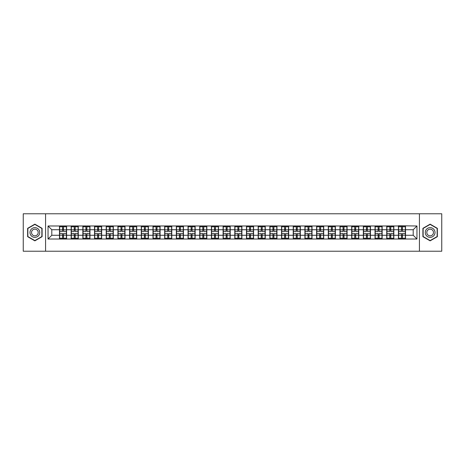 <?xml version="1.0" encoding="UTF-8"?>
<svg xmlns="http://www.w3.org/2000/svg" width="465" height="465" viewBox="0 0 465 465"><rect width="100%" height="100%" fill="white"/><g stroke="black" fill="none" stroke-linecap="round" stroke-linejoin="round"><path stroke-width="0.7" d="M419.424 251.228L441.75 251.228L441.75 213.772L419.424 213.772L419.424 251.228L45.576 251.228L45.576 213.772L23.25 213.772L23.25 251.228L45.576 251.228M419.424 213.772L45.576 213.772M413.205 235.273L413.205 229.727L405.526 229.727L405.526 235.273L413.205 235.273L416.954 239.016L416.954 225.984L398.412 225.757L398.412 229.727L393.838 229.727L393.838 235.273L398.412 235.273L398.412 229.727M416.954 239.016L48.046 239.016L48.046 225.984L59.474 225.984L59.474 229.727L51.795 229.727L51.795 235.273L59.474 235.273L59.474 229.727M398.412 225.984L59.474 225.984M398.412 235.273L398.412 239.016M393.838 235.273L393.838 239.016M393.838 225.984L393.838 229.727M382.154 235.273L386.723 235.273L386.723 229.727L382.154 229.727L382.154 239.016M386.723 235.273L386.723 239.016M386.723 225.984L386.723 229.727M382.154 225.984L382.154 229.727M370.466 235.273L375.034 235.273L375.034 229.727L370.466 229.727L370.466 239.016M375.034 235.273L375.034 239.016M375.034 225.984L375.034 229.727M370.466 225.984L370.466 229.727M358.777 235.273L363.345 235.273L363.345 229.727L358.777 229.727L358.777 239.016M363.345 235.273L363.345 239.016M363.345 225.984L363.345 229.727M358.777 225.984L358.777 229.727M347.088 235.273L351.662 235.273L351.662 229.727L347.088 229.727L347.088 239.016M351.662 235.273L351.662 239.016M351.662 225.984L351.662 229.727M347.088 225.984L347.088 229.727M335.404 235.273L339.973 235.273L339.973 229.727L335.404 229.727L335.404 239.016M339.973 235.273L339.973 239.016M339.973 225.984L339.973 229.727M335.404 225.984L335.404 229.727M323.716 235.273L328.284 235.273L328.284 229.727L323.716 229.727L323.716 239.016M328.284 235.273L328.284 239.016M328.284 225.984L328.284 229.727M323.716 225.984L323.716 229.727M312.027 235.273L316.595 235.273L316.595 229.727L312.027 229.727L312.027 239.016M316.595 235.273L316.595 239.016M316.595 225.984L316.595 229.727M312.027 225.984L312.027 229.727M300.338 235.273L304.912 235.273L304.912 229.727L300.338 229.727L300.338 239.016M304.912 235.273L304.912 239.016M304.912 225.984L304.912 229.727M300.338 225.984L300.338 229.727M288.655 235.273L293.223 235.273L293.223 229.727L288.655 229.727L288.655 239.016M293.223 235.273L293.223 239.016M293.223 225.984L293.223 229.727M288.655 225.984L288.655 229.727M276.966 235.273L281.534 235.273L281.534 229.727L276.966 229.727L276.966 239.016M281.534 235.273L281.534 239.016M281.534 225.984L281.534 229.727M276.966 225.984L276.966 229.727M265.277 235.273L269.845 235.273L269.845 229.727L265.277 229.727L265.277 239.016M269.845 235.273L269.845 239.016M269.845 225.984L269.845 229.727M265.277 225.984L265.277 229.727M253.588 235.273L258.162 235.273L258.162 229.727L253.588 229.727L253.588 239.016M258.162 235.273L258.162 239.016M258.162 225.984L258.162 229.727M253.588 225.984L253.588 229.727M241.905 235.273L246.473 235.273L246.473 229.727L241.905 229.727L241.905 239.016M246.473 235.273L246.473 239.016M246.473 225.984L246.473 229.727M241.905 225.984L241.905 229.727M230.216 235.273L234.784 235.273L234.784 229.727L230.216 229.727L230.216 239.016M234.784 235.273L234.784 239.016M234.784 225.984L234.784 229.727M230.216 225.984L230.216 229.727M218.527 235.273L223.095 235.273L223.095 229.727L218.527 229.727L218.527 239.016M223.095 235.273L223.095 239.016M223.095 225.984L223.095 229.727M218.527 225.984L218.527 229.727M206.838 235.273L211.412 235.273L211.412 229.727L206.838 229.727L206.838 239.016M211.412 235.273L211.412 239.016M211.412 225.984L211.412 229.727M206.838 225.984L206.838 229.727M195.155 235.273L199.723 235.273L199.723 229.727L195.155 229.727L195.155 239.016M199.723 235.273L199.723 239.016M199.723 225.984L199.723 229.727M195.155 225.984L195.155 229.727M183.466 235.273L188.034 235.273L188.034 229.727L183.466 229.727L183.466 239.016M188.034 235.273L188.034 239.016M188.034 225.984L188.034 229.727M183.466 225.984L183.466 229.727M171.777 235.273L176.345 235.273L176.345 229.727L171.777 229.727L171.777 239.016M176.345 235.273L176.345 239.016M176.345 225.984L176.345 229.727M171.777 225.984L171.777 229.727M160.088 235.273L164.662 235.273L164.662 229.727L160.088 229.727L160.088 239.016M164.662 235.273L164.662 239.016M164.662 225.984L164.662 229.727M160.088 225.984L160.088 229.727M148.405 235.273L152.973 235.273L152.973 229.727L148.405 229.727L148.405 239.016M152.973 235.273L152.973 239.016M152.973 225.984L152.973 229.727M148.405 225.984L148.405 229.727M136.716 235.273L141.284 235.273L141.284 229.727L136.716 229.727L136.716 239.016M141.284 235.273L141.284 239.016M141.284 225.984L141.284 229.727M136.716 225.984L136.716 229.727M125.027 235.273L129.596 235.273L129.596 229.727L125.027 229.727L125.027 239.016M129.596 235.273L129.596 239.016M129.596 225.984L129.596 229.727M125.027 225.984L125.027 229.727M113.338 235.273L117.912 235.273L117.912 229.727L113.338 229.727L113.338 239.016M117.912 235.273L117.912 239.016M117.912 225.984L117.912 229.727M113.338 225.984L113.338 229.727M101.655 235.273L106.223 235.273L106.223 229.727L101.655 229.727L101.655 239.016M106.223 235.273L106.223 239.016M106.223 225.984L106.223 229.727M101.655 225.984L101.655 229.727M89.966 235.273L94.534 235.273L94.534 229.727L89.966 229.727L89.966 239.016M94.534 235.273L94.534 239.016M94.534 225.984L94.534 229.727M89.966 225.984L89.966 229.727M78.277 235.273L82.846 235.273L82.846 229.727L78.277 229.727L78.277 239.016M82.846 235.273L82.846 239.016M82.846 225.984L82.846 229.727M78.277 225.984L78.277 229.727M66.588 235.273L71.162 235.273L71.162 229.727L66.588 229.727L66.588 239.016M71.162 235.273L71.162 239.016M71.162 225.984L71.162 229.727M66.588 225.984L66.588 229.727M59.474 235.273L59.474 239.016M51.795 235.273L48.046 239.016M48.046 225.984L51.795 229.727M405.526 235.273L405.526 239.016M405.526 225.984L405.526 229.727M416.954 225.984L413.205 229.727M34.863 224.153L27.633 228.327L27.633 236.673L34.863 240.847L42.094 236.673L42.094 228.327L34.863 224.153M422.906 236.673L430.137 240.847L437.367 236.673L437.367 228.327L430.137 224.153L422.906 228.327L422.906 236.673M59.66 229.844L62.543 229.844L62.543 225.944L59.66 225.944L59.66 233.511L62.543 233.511L62.543 235.156L63.519 235.151L63.519 233.511L66.402 233.511L66.402 225.944L63.519 225.944L63.519 226.769L66.402 226.769M62.543 228.757L63.519 228.757M63.519 226.879L62.543 226.879M59.66 231.489L62.543 231.489L62.543 229.844L63.519 229.85L63.519 231.489L66.402 231.489M59.66 226.769L62.543 226.769M62.543 238.121L63.519 238.121M62.543 236.243L63.519 236.243M59.66 239.056L62.543 239.056L62.543 238.231L59.66 238.231L59.66 239.056M59.66 233.511L59.66 235.156L62.543 235.156L62.543 238.231M59.66 235.156L59.66 238.231M66.402 233.511L66.402 239.056L63.519 239.056L63.519 238.231L66.402 238.231M66.402 235.156L63.519 235.156L63.519 238.231M66.402 229.844L63.519 229.844L63.519 226.769M71.348 229.844L74.231 229.844L74.231 225.944L71.348 225.944L71.348 233.511L74.231 233.511L74.231 235.156L75.208 235.151L75.208 233.511L78.091 233.511L78.091 225.944L75.208 225.944L75.208 226.769L78.091 226.769M74.231 228.757L75.208 228.757M75.208 226.879L74.231 226.879M71.348 231.489L74.231 231.489L74.231 229.844L75.208 229.85L75.208 231.489L78.091 231.489M71.348 226.769L74.231 226.769M74.231 238.121L75.208 238.121M74.231 236.243L75.208 236.243M71.348 239.056L74.231 239.056L74.231 238.231L71.348 238.231L71.348 239.056M71.348 233.511L71.348 235.156L74.231 235.156L74.231 238.231M71.348 235.156L71.348 238.231M78.091 233.511L78.091 239.056L75.208 239.056L75.208 238.231L78.091 238.231M78.091 235.156L75.208 235.156L75.208 238.231M78.091 229.844L75.208 229.844L75.208 226.769M83.037 229.844L85.92 229.844L85.92 225.944L83.037 225.944L83.037 233.511L85.92 233.511L85.92 235.156L86.897 235.151L86.897 233.511L89.78 233.511L89.78 225.944L86.897 225.944L86.897 226.769L89.78 226.769M85.92 228.757L86.897 228.757M86.897 226.879L85.92 226.879M83.037 231.489L85.92 231.489L85.92 229.844L86.897 229.85L86.897 231.489L89.78 231.489M83.037 226.769L85.92 226.769M85.92 238.121L86.897 238.121M85.92 236.243L86.897 236.243M83.037 239.056L85.92 239.056L85.92 238.231L83.037 238.231L83.037 239.056M83.037 233.511L83.037 235.156L85.92 235.156L85.92 238.231M83.037 235.156L83.037 238.231M89.78 233.511L89.78 239.056L86.897 239.056L86.897 238.231L89.78 238.231M89.78 235.156L86.897 235.156L86.897 238.231M89.78 229.844L86.897 229.844L86.897 226.769M94.721 229.844L97.609 229.844L97.609 225.944L94.721 225.944L94.721 233.511L97.609 233.511L97.609 235.156L98.58 235.151L98.58 233.511L101.463 233.511L101.463 225.944L98.58 225.944L98.58 226.769L101.463 226.769M97.609 228.757L98.58 228.757M98.58 226.879L97.609 226.879M94.721 231.489L97.609 231.489L97.609 229.844L98.58 229.85L98.58 231.489L101.463 231.489M94.721 226.769L97.609 226.769M97.609 238.121L98.58 238.121M97.609 236.243L98.58 236.243M94.721 239.056L97.609 239.056L97.609 238.231L94.721 238.231L94.721 239.056M94.721 233.511L94.721 235.156L97.609 235.156L97.609 238.231M94.721 235.156L94.721 238.231M101.463 233.511L101.463 239.056L98.58 239.056L98.58 238.231L101.463 238.231M101.463 235.156L98.58 235.156L98.58 238.231M101.463 229.844L98.58 229.844L98.58 226.769M106.409 229.844L109.292 229.844L109.292 225.944L106.409 225.944L106.409 233.511L109.292 233.511L109.292 235.156L110.269 235.151L110.269 233.511L113.152 233.511L113.152 225.944L110.269 225.944L110.269 226.769L113.152 226.769M109.292 228.757L110.269 228.757M110.269 226.879L109.292 226.879M106.409 231.489L109.292 231.489L109.292 229.844L110.269 229.85L110.269 231.489L113.152 231.489M106.409 226.769L109.292 226.769M109.292 238.121L110.269 238.121M109.292 236.243L110.269 236.243M106.409 239.056L109.292 239.056L109.292 238.231L106.409 238.231L106.409 239.056M106.409 233.511L106.409 235.156L109.292 235.156L109.292 238.231M106.409 235.156L106.409 238.231M113.152 233.511L113.152 239.056L110.269 239.056L110.269 238.231L113.152 238.231M113.152 235.156L110.269 235.156L110.269 238.231M113.152 229.844L110.269 229.844L110.269 226.769M118.098 229.844L120.981 229.844L120.981 225.944L118.098 225.944L118.098 233.511L120.981 233.511L120.981 235.156L121.958 235.151L121.958 233.511L124.841 233.511L124.841 225.944L121.958 225.944L121.958 226.769L124.841 226.769M120.981 228.757L121.958 228.757M121.958 226.879L120.981 226.879M118.098 231.489L120.981 231.489L120.981 229.844L121.958 229.85L121.958 231.489L124.841 231.489M118.098 226.769L120.981 226.769M120.981 238.121L121.958 238.121M120.981 236.243L121.958 236.243M118.098 239.056L120.981 239.056L120.981 238.231L118.098 238.231L118.098 239.056M118.098 233.511L118.098 235.156L120.981 235.156L120.981 238.231M118.098 235.156L118.098 238.231M124.841 233.511L124.841 239.056L121.958 239.056L121.958 238.231L124.841 238.231M124.841 235.156L121.958 235.156L121.958 238.231M124.841 229.844L121.958 229.844L121.958 226.769M39.077 230.065A4.871 4.871 0 0 0 32.428 228.28A4.871 4.871 0 0 0 30.644 234.935A4.871 4.871 0 0 0 37.299 236.72A4.871 4.871 0 0 0 39.077 230.065M37.752 230.832A3.336 3.336 0 0 0 33.195 229.611A3.336 3.336 0 0 0 31.975 234.168A3.336 3.336 0 0 0 36.532 235.389A3.336 3.336 0 0 0 37.752 230.832M34.863 240.591L27.859 236.546L27.859 228.455L34.863 224.409L41.867 228.455L41.867 236.546L34.863 240.591M434.357 230.065A4.871 4.871 0 0 0 427.701 228.28A4.871 4.871 0 0 0 425.923 234.935A4.871 4.871 0 0 0 432.572 236.72A4.871 4.871 0 0 0 434.357 230.065M433.025 230.832A3.336 3.336 0 0 0 428.468 229.611A3.336 3.336 0 0 0 427.248 234.168A3.336 3.336 0 0 0 431.805 235.389A3.336 3.336 0 0 0 433.025 230.832M430.137 240.591L423.133 236.546L423.133 228.455L430.137 224.409L437.141 228.455L437.141 236.546L430.137 240.591M129.787 229.844L132.67 229.844L132.67 225.944L129.787 225.944L129.787 233.511L132.67 233.511L132.67 235.156L133.641 235.151L133.641 233.511L136.53 233.511L136.53 225.944L133.641 225.944L133.641 226.769L136.53 226.769M132.67 228.757L133.641 228.757M133.641 226.879L132.67 226.879M129.787 231.489L132.67 231.489L132.67 229.844L133.641 229.85L133.641 231.489L136.53 231.489M129.787 226.769L132.67 226.769M132.67 238.121L133.641 238.121M132.67 236.243L133.641 236.243M129.787 239.056L132.67 239.056L132.67 238.231L129.787 238.231L129.787 239.056M129.787 233.511L129.787 235.156L132.67 235.156L132.67 238.231M129.787 235.156L129.787 238.231M136.53 233.511L136.53 239.056L133.641 239.056L133.641 238.231L136.53 238.231M136.53 235.156L133.641 235.156L133.641 238.231M136.53 229.844L133.641 229.844L133.641 226.769M141.47 229.844L144.359 229.844L144.359 225.944L141.47 225.944L141.47 233.511L144.359 233.511L144.359 235.156L145.33 235.151L145.33 233.511L148.213 233.511L148.213 225.944L145.33 225.944L145.33 226.769L148.213 226.769M144.359 228.757L145.33 228.757M145.33 226.879L144.359 226.879M141.47 231.489L144.359 231.489L144.359 229.844L145.33 229.85L145.33 231.489L148.213 231.489M141.47 226.769L144.359 226.769M144.359 238.121L145.33 238.121M144.359 236.243L145.33 236.243M141.47 239.056L144.359 239.056L144.359 238.231L141.47 238.231L141.47 239.056M141.47 233.511L141.47 235.156L144.359 235.156L144.359 238.231M141.47 235.156L141.47 238.231M148.213 233.511L148.213 239.056L145.33 239.056L145.33 238.231L148.213 238.231M148.213 235.156L145.33 235.156L145.33 238.231M148.213 229.844L145.33 229.844L145.33 226.769M153.159 229.844L156.042 229.844L156.042 225.944L153.159 225.944L153.159 233.511L156.042 233.511L156.042 235.156L157.019 235.151L157.019 233.511L159.902 233.511L159.902 225.944L157.019 225.944L157.019 226.769L159.902 226.769M156.042 228.757L157.019 228.757M157.019 226.879L156.042 226.879M153.159 231.489L156.042 231.489L156.042 229.844L157.019 229.85L157.019 231.489L159.902 231.489M153.159 226.769L156.042 226.769M156.042 238.121L157.019 238.121M156.042 236.243L157.019 236.243M153.159 239.056L156.042 239.056L156.042 238.231L153.159 238.231L153.159 239.056M153.159 233.511L153.159 235.156L156.042 235.156L156.042 238.231M153.159 235.156L153.159 238.231M159.902 233.511L159.902 239.056L157.019 239.056L157.019 238.231L159.902 238.231M159.902 235.156L157.019 235.156L157.019 238.231M159.902 229.844L157.019 229.844L157.019 226.769M164.848 229.844L167.731 229.844L167.731 225.944L164.848 225.944L164.848 233.511L167.731 233.511L167.731 235.156L168.708 235.151L168.708 233.511L171.591 233.511L171.591 225.944L168.708 225.944L168.708 226.769L171.591 226.769M167.731 228.757L168.708 228.757M168.708 226.879L167.731 226.879M164.848 231.489L167.731 231.489L167.731 229.844L168.708 229.85L168.708 231.489L171.591 231.489M164.848 226.769L167.731 226.769M167.731 238.121L168.708 238.121M167.731 236.243L168.708 236.243M164.848 239.056L167.731 239.056L167.731 238.231L164.848 238.231L164.848 239.056M164.848 233.511L164.848 235.156L167.731 235.156L167.731 238.231M164.848 235.156L164.848 238.231M171.591 233.511L171.591 239.056L168.708 239.056L168.708 238.231L171.591 238.231M171.591 235.156L168.708 235.156L168.708 238.231M171.591 229.844L168.708 229.844L168.708 226.769M176.537 229.844L179.42 229.844L179.42 225.944L176.537 225.944L176.537 233.511L179.42 233.511L179.42 235.156L180.391 235.151L180.391 233.511L183.28 233.511L183.28 225.944L180.391 225.944L180.391 226.769L183.28 226.769M179.42 228.757L180.391 228.757M180.391 226.879L179.42 226.879M176.537 231.489L179.42 231.489L179.42 229.844L180.391 229.85L180.391 231.489L183.28 231.489M176.537 226.769L179.42 226.769M179.42 238.121L180.391 238.121M179.42 236.243L180.391 236.243M176.537 239.056L179.42 239.056L179.42 238.231L176.537 238.231L176.537 239.056M176.537 233.511L176.537 235.156L179.42 235.156L179.42 238.231M176.537 235.156L176.537 238.231M183.28 233.511L183.28 239.056L180.391 239.056L180.391 238.231L183.28 238.231M183.28 235.156L180.391 235.156L180.391 238.231M183.28 229.844L180.391 229.844L180.391 226.769M188.22 229.844L191.109 229.844L191.109 225.944L188.22 225.944L188.22 233.511L191.109 233.511L191.109 235.156L192.08 235.151L192.08 233.511L194.963 233.511L194.963 225.944L192.08 225.944L192.08 226.769L194.963 226.769M191.109 228.757L192.08 228.757M192.08 226.879L191.109 226.879M188.22 231.489L191.109 231.489L191.109 229.844L192.08 229.85L192.08 231.489L194.963 231.489M188.22 226.769L191.109 226.769M191.109 238.121L192.08 238.121M191.109 236.243L192.08 236.243M188.22 239.056L191.109 239.056L191.109 238.231L188.22 238.231L188.22 239.056M188.22 233.511L188.22 235.156L191.109 235.156L191.109 238.231M188.22 235.156L188.22 238.231M194.963 233.511L194.963 239.056L192.08 239.056L192.08 238.231L194.963 238.231M194.963 235.156L192.08 235.156L192.08 238.231M194.963 229.844L192.08 229.844L192.08 226.769M199.909 229.844L202.792 229.844L202.792 225.944L199.909 225.944L199.909 233.511L202.792 233.511L202.792 235.156L203.769 235.151L203.769 233.511L206.652 233.511L206.652 225.944L203.769 225.944L203.769 226.769L206.652 226.769M202.792 228.757L203.769 228.757M203.769 226.879L202.792 226.879M199.909 231.489L202.792 231.489L202.792 229.844L203.769 229.85L203.769 231.489L206.652 231.489M199.909 226.769L202.792 226.769M202.792 238.121L203.769 238.121M202.792 236.243L203.769 236.243M199.909 239.056L202.792 239.056L202.792 238.231L199.909 238.231L199.909 239.056M199.909 233.511L199.909 235.156L202.792 235.156L202.792 238.231M199.909 235.156L199.909 238.231M206.652 233.511L206.652 239.056L203.769 239.056L203.769 238.231L206.652 238.231M206.652 235.156L203.769 235.156L203.769 238.231M206.652 229.844L203.769 229.844L203.769 226.769M211.598 229.844L214.481 229.844L214.481 225.944L211.598 225.944L211.598 233.511L214.481 233.511L214.481 235.156L215.458 235.151L215.458 233.511L218.341 233.511L218.341 225.944L215.458 225.944L215.458 226.769L218.341 226.769M214.481 228.757L215.458 228.757M215.458 226.879L214.481 226.879M211.598 231.489L214.481 231.489L214.481 229.844L215.458 229.85L215.458 231.489L218.341 231.489M211.598 226.769L214.481 226.769M214.481 238.121L215.458 238.121M214.481 236.243L215.458 236.243M211.598 239.056L214.481 239.056L214.481 238.231L211.598 238.231L211.598 239.056M211.598 233.511L211.598 235.156L214.481 235.156L214.481 238.231M211.598 235.156L211.598 238.231M218.341 233.511L218.341 239.056L215.458 239.056L215.458 238.231L218.341 238.231M218.341 235.156L215.458 235.156L215.458 238.231M218.341 229.844L215.458 229.844L215.458 226.769M223.287 229.844L226.17 229.844L226.17 225.944L223.287 225.944L223.287 233.511L226.17 233.511L226.17 235.156L227.141 235.151L227.141 233.511L230.03 233.511L230.03 225.944L227.141 225.944L227.141 226.769L230.03 226.769M226.17 228.757L227.141 228.757M227.141 226.879L226.17 226.879M223.287 231.489L226.17 231.489L226.17 229.844L227.141 229.85L227.141 231.489L230.03 231.489M223.287 226.769L226.17 226.769M226.17 238.121L227.141 238.121M226.17 236.243L227.141 236.243M223.287 239.056L226.17 239.056L226.17 238.231L223.287 238.231L223.287 239.056M223.287 233.511L223.287 235.156L226.17 235.156L226.17 238.231M223.287 235.156L223.287 238.231M230.03 233.511L230.03 239.056L227.141 239.056L227.141 238.231L230.03 238.231M230.03 235.156L227.141 235.156L227.141 238.231M230.03 229.844L227.141 229.844L227.141 226.769M234.97 229.844L237.859 229.844L237.859 225.944L234.97 225.944L234.97 233.511L237.859 233.511L237.859 235.156L238.83 235.151L238.83 233.511L241.713 233.511L241.713 225.944L238.83 225.944L238.83 226.769L241.713 226.769M237.859 228.757L238.83 228.757M238.83 226.879L237.859 226.879M234.97 231.489L237.859 231.489L237.859 229.844L238.83 229.85L238.83 231.489L241.713 231.489M234.97 226.769L237.859 226.769M237.859 238.121L238.83 238.121M237.859 236.243L238.83 236.243M234.97 239.056L237.859 239.056L237.859 238.231L234.97 238.231L234.97 239.056M234.97 233.511L234.97 235.156L237.859 235.156L237.859 238.231M234.97 235.156L234.97 238.231M241.713 233.511L241.713 239.056L238.83 239.056L238.83 238.231L241.713 238.231M241.713 235.156L238.83 235.156L238.83 238.231M241.713 229.844L238.83 229.844L238.83 226.769M246.659 229.844L249.542 229.844L249.542 225.944L246.659 225.944L246.659 233.511L249.542 233.511L249.542 235.156L250.519 235.151L250.519 233.511L253.402 233.511L253.402 225.944L250.519 225.944L250.519 226.769L253.402 226.769M249.542 228.757L250.519 228.757M250.519 226.879L249.542 226.879M246.659 231.489L249.542 231.489L249.542 229.844L250.519 229.85L250.519 231.489L253.402 231.489M246.659 226.769L249.542 226.769M249.542 238.121L250.519 238.121M249.542 236.243L250.519 236.243M246.659 239.056L249.542 239.056L249.542 238.231L246.659 238.231L246.659 239.056M246.659 233.511L246.659 235.156L249.542 235.156L249.542 238.231M246.659 235.156L246.659 238.231M253.402 233.511L253.402 239.056L250.519 239.056L250.519 238.231L253.402 238.231M253.402 235.156L250.519 235.156L250.519 238.231M253.402 229.844L250.519 229.844L250.519 226.769M258.348 229.844L261.231 229.844L261.231 225.944L258.348 225.944L258.348 233.511L261.231 233.511L261.231 235.156L262.208 235.151L262.208 233.511L265.091 233.511L265.091 225.944L262.208 225.944L262.208 226.769L265.091 226.769M261.231 228.757L262.208 228.757M262.208 226.879L261.231 226.879M258.348 231.489L261.231 231.489L261.231 229.844L262.208 229.85L262.208 231.489L265.091 231.489M258.348 226.769L261.231 226.769M261.231 238.121L262.208 238.121M261.231 236.243L262.208 236.243M258.348 239.056L261.231 239.056L261.231 238.231L258.348 238.231L258.348 239.056M258.348 233.511L258.348 235.156L261.231 235.156L261.231 238.231M258.348 235.156L258.348 238.231M265.091 233.511L265.091 239.056L262.208 239.056L262.208 238.231L265.091 238.231M265.091 235.156L262.208 235.156L262.208 238.231M265.091 229.844L262.208 229.844L262.208 226.769M270.037 229.844L272.92 229.844L272.92 225.944L270.037 225.944L270.037 233.511L272.92 233.511L272.92 235.156L273.891 235.151L273.891 233.511L276.78 233.511L276.78 225.944L273.891 225.944L273.891 226.769L276.78 226.769M272.92 228.757L273.891 228.757M273.891 226.879L272.92 226.879M270.037 231.489L272.92 231.489L272.92 229.844L273.891 229.85L273.891 231.489L276.78 231.489M270.037 226.769L272.92 226.769M272.92 238.121L273.891 238.121M272.92 236.243L273.891 236.243M270.037 239.056L272.92 239.056L272.92 238.231L270.037 238.231L270.037 239.056M270.037 233.511L270.037 235.156L272.92 235.156L272.92 238.231M270.037 235.156L270.037 238.231M276.78 233.511L276.78 239.056L273.891 239.056L273.891 238.231L276.78 238.231M276.78 235.156L273.891 235.156L273.891 238.231M276.78 229.844L273.891 229.844L273.891 226.769M281.72 229.844L284.609 229.844L284.609 225.944L281.72 225.944L281.72 233.511L284.609 233.511L284.609 235.156L285.58 235.151L285.58 233.511L288.463 233.511L288.463 225.944L285.58 225.944L285.58 226.769L288.463 226.769M284.609 228.757L285.58 228.757M285.58 226.879L284.609 226.879M281.72 231.489L284.609 231.489L284.609 229.844L285.58 229.85L285.58 231.489L288.463 231.489M281.72 226.769L284.609 226.769M284.609 238.121L285.58 238.121M284.609 236.243L285.58 236.243M281.72 239.056L284.609 239.056L284.609 238.231L281.72 238.231L281.72 239.056M281.72 233.511L281.72 235.156L284.609 235.156L284.609 238.231M281.72 235.156L281.72 238.231M288.463 233.511L288.463 239.056L285.58 239.056L285.58 238.231L288.463 238.231M288.463 235.156L285.58 235.156L285.58 238.231M288.463 229.844L285.58 229.844L285.58 226.769M293.409 229.844L296.292 229.844L296.292 225.944L293.409 225.944L293.409 233.511L296.292 233.511L296.292 235.156L297.269 235.151L297.269 233.511L300.152 233.511L300.152 225.944L297.269 225.944L297.269 226.769L300.152 226.769M296.292 228.757L297.269 228.757M297.269 226.879L296.292 226.879M293.409 231.489L296.292 231.489L296.292 229.844L297.269 229.85L297.269 231.489L300.152 231.489M293.409 226.769L296.292 226.769M296.292 238.121L297.269 238.121M296.292 236.243L297.269 236.243M293.409 239.056L296.292 239.056L296.292 238.231L293.409 238.231L293.409 239.056M293.409 233.511L293.409 235.156L296.292 235.156L296.292 238.231M293.409 235.156L293.409 238.231M300.152 233.511L300.152 239.056L297.269 239.056L297.269 238.231L300.152 238.231M300.152 235.156L297.269 235.156L297.269 238.231M300.152 229.844L297.269 229.844L297.269 226.769M305.098 229.844L307.981 229.844L307.981 225.944L305.098 225.944L305.098 233.511L307.981 233.511L307.981 235.156L308.958 235.151L308.958 233.511L311.841 233.511L311.841 225.944L308.958 225.944L308.958 226.769L311.841 226.769M307.981 228.757L308.958 228.757M308.958 226.879L307.981 226.879M305.098 231.489L307.981 231.489L307.981 229.844L308.958 229.85L308.958 231.489L311.841 231.489M305.098 226.769L307.981 226.769M307.981 238.121L308.958 238.121M307.981 236.243L308.958 236.243M305.098 239.056L307.981 239.056L307.981 238.231L305.098 238.231L305.098 239.056M305.098 233.511L305.098 235.156L307.981 235.156L307.981 238.231M305.098 235.156L305.098 238.231M311.841 233.511L311.841 239.056L308.958 239.056L308.958 238.231L311.841 238.231M311.841 235.156L308.958 235.156L308.958 238.231M311.841 229.844L308.958 229.844L308.958 226.769M316.787 229.844L319.67 229.844L319.67 225.944L316.787 225.944L316.787 233.511L319.67 233.511L319.67 235.156L320.641 235.151L320.641 233.511L323.53 233.511L323.53 225.944L320.641 225.944L320.641 226.769L323.53 226.769M319.67 228.757L320.641 228.757M320.641 226.879L319.67 226.879M316.787 231.489L319.67 231.489L319.67 229.844L320.641 229.85L320.641 231.489L323.53 231.489M316.787 226.769L319.67 226.769M319.67 238.121L320.641 238.121M319.67 236.243L320.641 236.243M316.787 239.056L319.67 239.056L319.67 238.231L316.787 238.231L316.787 239.056M316.787 233.511L316.787 235.156L319.67 235.156L319.67 238.231M316.787 235.156L316.787 238.231M323.53 233.511L323.53 239.056L320.641 239.056L320.641 238.231L323.53 238.231M323.53 235.156L320.641 235.156L320.641 238.231M323.53 229.844L320.641 229.844L320.641 226.769M328.47 229.844L331.359 229.844L331.359 225.944L328.47 225.944L328.47 233.511L331.359 233.511L331.359 235.156L332.33 235.151L332.33 233.511L335.213 233.511L335.213 225.944L332.33 225.944L332.33 226.769L335.213 226.769M331.359 228.757L332.33 228.757M332.33 226.879L331.359 226.879M328.47 231.489L331.359 231.489L331.359 229.844L332.33 229.85L332.33 231.489L335.213 231.489M328.47 226.769L331.359 226.769M331.359 238.121L332.33 238.121M331.359 236.243L332.33 236.243M328.47 239.056L331.359 239.056L331.359 238.231L328.47 238.231L328.47 239.056M328.47 233.511L328.47 235.156L331.359 235.156L331.359 238.231M328.47 235.156L328.47 238.231M335.213 233.511L335.213 239.056L332.33 239.056L332.33 238.231L335.213 238.231M335.213 235.156L332.33 235.156L332.33 238.231M335.213 229.844L332.33 229.844L332.33 226.769M340.159 229.844L343.042 229.844L343.042 225.944L340.159 225.944L340.159 233.511L343.042 233.511L343.042 235.156L344.019 235.151L344.019 233.511L346.902 233.511L346.902 225.944L344.019 225.944L344.019 226.769L346.902 226.769M343.042 228.757L344.019 228.757M344.019 226.879L343.042 226.879M340.159 231.489L343.042 231.489L343.042 229.844L344.019 229.85L344.019 231.489L346.902 231.489M340.159 226.769L343.042 226.769M343.042 238.121L344.019 238.121M343.042 236.243L344.019 236.243M340.159 239.056L343.042 239.056L343.042 238.231L340.159 238.231L340.159 239.056M340.159 233.511L340.159 235.156L343.042 235.156L343.042 238.231M340.159 235.156L340.159 238.231M346.902 233.511L346.902 239.056L344.019 239.056L344.019 238.231L346.902 238.231M346.902 235.156L344.019 235.156L344.019 238.231M346.902 229.844L344.019 229.844L344.019 226.769M351.848 229.844L354.731 229.844L354.731 225.944L351.848 225.944L351.848 233.511L354.731 233.511L354.731 235.156L355.708 235.151L355.708 233.511L358.591 233.511L358.591 225.944L355.708 225.944L355.708 226.769L358.591 226.769M354.731 228.757L355.708 228.757M355.708 226.879L354.731 226.879M351.848 231.489L354.731 231.489L354.731 229.844L355.708 229.85L355.708 231.489L358.591 231.489M351.848 226.769L354.731 226.769M354.731 238.121L355.708 238.121M354.731 236.243L355.708 236.243M351.848 239.056L354.731 239.056L354.731 238.231L351.848 238.231L351.848 239.056M351.848 233.511L351.848 235.156L354.731 235.156L354.731 238.231M351.848 235.156L351.848 238.231M358.591 233.511L358.591 239.056L355.708 239.056L355.708 238.231L358.591 238.231M358.591 235.156L355.708 235.156L355.708 238.231M358.591 229.844L355.708 229.844L355.708 226.769M363.537 229.844L366.42 229.844L366.42 225.944L363.537 225.944L363.537 233.511L366.42 233.511L366.42 235.156L367.391 235.151L367.391 233.511L370.279 233.511L370.279 225.944L367.391 225.944L367.391 226.769L370.279 226.769M366.42 228.757L367.391 228.757M367.391 226.879L366.42 226.879M363.537 231.489L366.42 231.489L366.42 229.844L367.391 229.85L367.391 231.489L370.279 231.489M363.537 226.769L366.42 226.769M366.42 238.121L367.391 238.121M366.42 236.243L367.391 236.243M363.537 239.056L366.42 239.056L366.42 238.231L363.537 238.231L363.537 239.056M363.537 233.511L363.537 235.156L366.42 235.156L366.42 238.231M363.537 235.156L363.537 238.231M370.279 233.511L370.279 239.056L367.391 239.056L367.391 238.231L370.279 238.231M370.279 235.156L367.391 235.156L367.391 238.231M370.279 229.844L367.391 229.844L367.391 226.769M375.22 229.844L378.103 229.844L378.103 225.944L375.22 225.944L375.22 233.511L378.103 233.511L378.103 235.156L379.08 235.151L379.08 233.511L381.963 233.511L381.963 225.944L379.08 225.944L379.08 226.769L381.963 226.769M378.103 228.757L379.08 228.757M379.08 226.879L378.103 226.879M375.22 231.489L378.103 231.489L378.103 229.844L379.08 229.85L379.08 231.489L381.963 231.489M375.22 226.769L378.103 226.769M378.103 238.121L379.08 238.121M378.103 236.243L379.08 236.243M375.22 239.056L378.103 239.056L378.103 238.231L375.22 238.231L375.22 239.056M375.22 233.511L375.22 235.156L378.103 235.156L378.103 238.231M375.22 235.156L375.22 238.231M381.963 233.511L381.963 239.056L379.08 239.056L379.08 238.231L381.963 238.231M381.963 235.156L379.08 235.156L379.08 238.231M381.963 229.844L379.08 229.844L379.08 226.769M386.909 229.844L389.792 229.844L389.792 225.944L386.909 225.944L386.909 233.511L389.792 233.511L389.792 235.156L390.769 235.151L390.769 233.511L393.652 233.511L393.652 225.944L390.769 225.944L390.769 226.769L393.652 226.769M389.792 228.757L390.769 228.757M390.769 226.879L389.792 226.879M386.909 231.489L389.792 231.489L389.792 229.844L390.769 229.85L390.769 231.489L393.652 231.489M386.909 226.769L389.792 226.769M389.792 238.121L390.769 238.121M389.792 236.243L390.769 236.243M386.909 239.056L389.792 239.056L389.792 238.231L386.909 238.231L386.909 239.056M386.909 233.511L386.909 235.156L389.792 235.156L389.792 238.231M386.909 235.156L386.909 238.231M393.652 233.511L393.652 239.056L390.769 239.056L390.769 238.231L393.652 238.231M393.652 235.156L390.769 235.156L390.769 238.231M393.652 229.844L390.769 229.844L390.769 226.769M398.598 229.844L401.481 229.844L401.481 225.944L398.598 225.944L398.598 233.511L401.481 233.511L401.481 235.156L402.458 235.151L402.458 233.511L405.341 233.511L405.341 225.944L402.458 225.944L402.458 226.769L405.341 226.769M401.481 228.757L402.458 228.757M402.458 226.879L401.481 226.879M398.598 231.489L401.481 231.489L401.481 229.844L402.458 229.85L402.458 231.489L405.341 231.489M398.598 226.769L401.481 226.769M401.481 238.121L402.458 238.121M401.481 236.243L402.458 236.243M398.598 239.056L401.481 239.056L401.481 238.231L398.598 238.231L398.598 239.056M398.598 233.511L398.598 235.156L401.481 235.156L401.481 238.231M398.598 235.156L398.598 238.231M405.341 233.511L405.341 239.056L402.458 239.056L402.458 238.231L405.341 238.231M405.341 235.156L402.458 235.156L402.458 238.231M405.341 229.844L402.458 229.844L402.458 226.769"/></g></svg>

